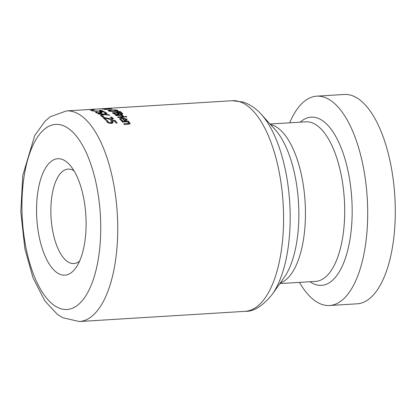 <?xml version="1.0" encoding="UTF-8"?>
<svg xmlns="http://www.w3.org/2000/svg" width="416" height="416" viewBox="0 0 416 416"><rect width="100%" height="100%" fill="white"/><g stroke="black" fill="none" stroke-linecap="round" stroke-linejoin="round"><path stroke-width="0.62" d="M112.154 121.186L112.97 122.777L111.29 123.427L108.846 123.11L106.995 121.961L106.428 120.718L107.656 120.64A105.508 44.46 86.5 0 1 107.697 120.687L108.014 121.909L109.127 122.574L110.75 122.741L111.769 122.382L111.504 121.571L110.495 120.666L114.967 120.39A105.508 44.46 86.5 0 1 117.192 123.037L116.173 123.1A105.508 44.46 -93.5 0 0 114.468 121.046L112.154 121.186L112.148 122.309L112.783 123.022M114.868 121.514L114.962 121.503A104.442 44.013 86.5 0 1 116.314 123.089M111.618 121.711L112.154 121.68M111.816 123.38L111.826 122.164M107.697 120.687L107.739 122.59M106.87 121.805L107.645 121.758M111.826 122.19L111.764 123.386M114.967 120.39L114.962 121.503M113.038 122.512L112.97 122.777M109.127 122.574L109.122 123.193M105.16 109.195L102.492 109.07L103.787 108.779L110.126 108.462L111.55 108.514L110.781 108.794L106.688 109.096L109.252 108.95A105.508 44.46 86.5 0 1 109.788 109.065L105.175 109.564A105.508 44.46 -93.5 0 0 104.473 109.392L105.16 109.195L105.16 109.559M102.492 109.07L102.154 108.982M107.073 108.69L107.073 108.987M111.55 108.722L111.857 108.612M106.917 108.748L103.589 109.034L106.917 108.748L106.917 109.028M105.435 109.117L105.435 109.481M109.106 108.748L110.802 108.56L108.368 108.628L109.106 108.836M107.817 108.368A105.508 44.46 86.5 0 1 107.983 108.358A105.508 44.46 86.5 0 1 108.15 108.347L99.076 108.904A105.508 44.46 -93.5 0 0 98.914 108.914L66.43 110.911L50.274 116.761L45.24 120.973L34.736 135.491L22.771 175.479L20.8 211.905L24.903 248.95L33.041 277.888L44.912 301.012L57.216 314.215L62.738 317.756L79.378 321.526A105.508 44.46 -93.5 0 0 117.65 221.759A105.508 44.46 -93.5 0 0 73.45 111.779A105.508 44.46 -93.5 0 0 66.43 110.911M120.983 112.268A105.508 44.46 86.5 0 1 122.065 112.996L122.782 113.797L121.597 114.218L119.127 113.901L117.728 114.618L115.346 114.41L113.469 113.589A105.508 44.46 -93.5 0 0 112.304 112.804L120.983 112.268L120.983 112.986M121.576 113.729A104.442 44.013 86.5 0 1 122.06 114.062L122.179 114.15M118.134 114.582L118.139 113.854L117.65 113.324A105.508 44.46 -93.5 0 0 117.036 112.902L113.828 113.1A105.508 44.46 86.5 0 1 114.27 113.396L115.554 114.041L117.114 114.187L118.139 113.833L118.134 114.904M113.828 113.1L113.828 113.823M115.554 114.041L115.554 114.457M121.571 114.223L121.061 113.043A105.508 44.46 -93.5 0 0 120.541 112.684L118.004 112.84A105.508 44.46 86.5 0 1 118.617 113.266L119.527 113.698L121.576 113.552L121.571 114.629M118.004 112.84L117.998 113.594M118.139 114.005A104.442 44.013 86.5 0 1 118.607 114.332L118.768 114.442M109.548 110.796C109.86 111.114 111.446 111.244 114.306 111.181L116.594 110.848L116.594 110.365L111.831 110.058L109.548 110.796L109.268 110.562L109.262 111.618M116.594 111.306L116.594 110.365M115.107 109.824L117.593 110.302L117.728 111.015L114.868 111.478L111.041 111.426L108.545 110.859L108.41 110.235L111.27 109.85L115.107 110.053M118.035 110.698L117.728 111.015M108.098 110.5L108.41 110.235L108.41 110.791M124.613 117.057L118.102 117.458A105.508 44.46 -93.5 0 0 117.588 116.969L124.103 116.568A105.508 44.46 86.5 0 1 124.613 117.057M124.103 116.568L124.098 117.088M120.068 111.452A105.508 44.46 86.5 0 1 120.671 111.81L117.177 111.946A105.508 44.46 -93.5 0 0 116.808 111.727L120.068 111.452L120.063 111.831M119.844 119.387L120.702 119.044M121.893 120.219L122.782 120.635A105.508 44.46 86.5 0 1 122.814 120.671L121.618 120.744L119.59 118.851L120.354 118.035L121.867 117.796L126.75 119.049L126.906 120.078L124.415 120.64A105.508 44.46 -93.5 0 0 122.309 118.326L120.702 118.986L121.893 120.219L121.888 120.728M122.834 118.877L123.141 118.888M126.038 119.616L126.766 120.188M127.083 119.673L126.906 120.078M120.702 119.002L120.702 120.177M123.146 118.274A105.508 44.46 86.5 0 1 124.753 120.016L125.887 119.74L125.819 119.075L124.696 118.456L123.146 118.274L123.141 119.205M125.887 120.505L125.819 119.075M124.753 120.016L124.753 120.619M122.075 114.785A105.508 44.46 86.5 0 1 122.59 115.216L121.618 115.274L123.656 116.194L122.517 116.262A105.508 44.46 -93.5 0 0 122.491 116.236L120.697 115.331L116.074 115.617A105.508 44.46 -93.5 0 0 115.56 115.185L122.075 114.785L122.075 115.248M121.618 115.274L121.618 115.617M128.097 121.711L129.927 122.819L130.166 123.391L128.409 124.233L124.181 124.493A105.508 44.46 -93.5 0 0 123.666 123.807L128.742 123.36L128.752 122.71L127.171 121.768L122.304 122.065A105.508 44.46 -93.5 0 0 121.789 121.446L128.305 121.046A105.508 44.46 86.5 0 1 128.82 121.664L128.097 121.711L128.092 122.2M128.934 123.214L129.854 123.885M128.305 121.046L128.305 121.701M128.736 124.202L128.752 122.71M126.292 116.402A105.508 44.46 86.5 0 1 126.875 116.958L125.736 117.026A105.508 44.46 -93.5 0 0 125.154 116.47L126.292 116.402L126.287 116.99M93.902 109.496L89.497 109.564A105.508 44.46 -93.5 0 0 89.04 109.559L85.8 109.756A105.508 44.46 -93.5 0 0 85.259 109.767L93.938 109.231A105.508 44.46 86.5 0 1 94.968 109.231L93.902 109.496M93.938 109.231L93.938 109.294A105.508 44.46 -93.5 0 0 93.486 109.283L90.022 109.58M90.022 109.496A105.508 44.46 86.5 0 1 90.392 109.502L94.333 109.47M92.518 109.647A105.508 44.46 86.5 0 1 94.063 109.907L93.007 109.97A105.508 44.46 -93.5 0 0 91.463 109.71L92.513 109.876M92.16 110.245A105.508 44.46 86.5 0 1 92.81 110.417L91.151 110.521A105.508 44.46 -93.5 0 0 90.496 110.344L92.154 110.458M103.215 111.238L92.768 111.041A105.508 44.46 -93.5 0 0 92.191 110.838L101.712 111.082A105.508 44.46 -93.5 0 0 99.611 110.287L100.63 110.224A105.508 44.46 86.5 0 1 103.215 111.238M100.63 110.224L100.625 110.646M101.114 112.044L101.936 112.809L100.256 113.194L95.956 112.585L95.384 112.008L96.616 111.93A105.508 44.46 86.5 0 1 96.652 111.951L96.975 112.528L99.71 112.861L100.734 112.648L99.45 111.852L103.927 111.576A105.508 44.46 86.5 0 1 106.158 112.814L105.139 112.876A105.508 44.46 -93.5 0 0 103.428 111.904L101.114 112.044L101.109 113.105L101.53 113.303M100.786 112.824L101.109 112.804M100.464 112.252L100.729 113.157M103.927 111.576L103.922 112.169M98.088 112.824L98.088 113.136M96.652 111.951L96.626 112.85M102.866 114.421L98.394 113.937A105.508 44.46 -93.5 0 0 97.812 113.558L103.459 114.156L106.532 113.048A105.508 44.46 86.5 0 1 107.156 113.454L104.728 114.332L109.112 114.863A105.508 44.46 86.5 0 1 109.694 115.326L104.146 114.608L101.015 115.861A105.508 44.46 -93.5 0 0 100.396 115.372L102.866 114.421L102.861 115.107M109.112 114.863L109.112 115.248M104.728 114.332L104.723 114.676M103.459 114.156L103.454 114.878M106.532 113.048L106.532 113.672M103.215 116.204A105.508 44.46 86.5 0 1 103.865 116.761L102.206 116.865A105.508 44.46 -93.5 0 0 101.556 116.303L103.215 116.204L103.21 116.802M104.26 117.525L111.228 118.945L112.117 118.674L111.972 118.154L110.245 117.27A105.508 44.46 -93.5 0 0 110.219 117.244L111.457 117.166L113.017 118.134L113.381 118.778L111.842 119.522L109.897 119.402L104.541 118.019A105.508 44.46 86.5 0 1 106.538 120.037L105.534 120.099A105.508 44.46 -93.5 0 0 103.028 117.598L104.26 117.525L104.25 118.617L104.541 118.695M104.541 118.019L104.536 119.059M112.169 118.628L113.038 119.257M111.457 117.166L111.452 117.785M112.112 119.496L111.972 118.154M289.676 122.814A104.868 44.19 86.5 0 1 316.701 96.169A104.868 44.19 86.5 0 1 323.679 97.032A104.868 44.19 86.5 0 1 367.609 206.346A104.868 44.19 86.5 0 1 329.566 305.51A104.868 44.19 86.5 0 1 299.484 282.37M79.576 261.149A47.325 19.942 86.5 0 1 74.162 263.552A47.325 19.942 86.5 0 1 51.064 217.563A47.325 19.942 86.5 0 1 68.354 169.088A47.325 19.942 86.5 0 1 71.214 169.489A47.325 19.942 86.5 0 1 74.022 170.815M61.63 159.203A58.318 24.575 -93.5 0 0 37.768 228.348A58.318 24.575 -93.5 0 0 76.227 267.29A58.318 24.575 -93.5 0 0 85.857 215.42A58.318 24.575 -93.5 0 0 69.945 165.126A58.318 24.575 -93.5 0 0 61.63 159.203M316.701 96.169L344.287 94.474A104.868 44.19 86.5 0 1 351.265 95.337A104.868 44.19 86.5 0 1 395.2 204.651A104.868 44.19 86.5 0 1 357.157 303.81L329.566 305.51M112.575 121.612L112.564 122.741M110.75 122.741L110.744 123.438M108.014 121.909L108.009 122.746M122.065 112.996L122.06 114.062M117.114 114.187L117.114 114.634M114.27 113.396L114.265 114.052M120.874 113.797L120.869 114.223M119.527 113.698L119.527 114.005M118.617 113.266L118.607 114.332M114.306 111.181L114.306 111.509M117.593 110.302L117.588 111.072M121.867 117.796L121.862 118.368M126.75 119.049L126.745 120.162M120.978 119.543L120.973 120.359M129.927 122.819L129.922 123.843M127.384 123.578L127.379 124.296M101.535 112.242L101.53 113.017M99.71 112.861L99.71 113.214M96.975 112.528L96.97 112.944M107.328 118.331L107.328 118.789M111.228 118.945L111.223 119.532M113.017 118.134L113.012 119.231M239.283 101.587A105.508 44.46 86.5 0 1 283.488 211.567A105.508 44.46 86.5 0 1 245.211 311.334C253.713 311.724 262.756 306.025 272.34 294.237A101.759 42.884 -93.5 0 0 289.728 202.894A101.759 42.884 -93.5 0 0 261.284 114.364C256.012 108.42 249.907 104.307 242.975 102.024L232.263 100.719A105.508 44.46 86.5 0 1 239.283 101.587M270.067 124.02L305.828 121.82A79.929 33.686 86.5 0 1 311.142 122.481A79.929 33.686 86.5 0 1 344.63 205.8A79.929 33.686 86.5 0 1 315.635 281.377L279.874 283.577M310.014 281.726A84.276 35.516 -93.5 0 0 352.014 219.118A84.276 35.516 -93.5 0 0 316.784 117.832A84.276 35.516 -93.5 0 0 300.206 122.169M280.28 283.005A79.929 33.686 -93.5 0 0 305.188 203.538A79.929 33.686 -93.5 0 0 271.892 124.894A79.929 33.686 -93.5 0 0 270.54 124.54M61.807 125.154A92.716 39.073 86.5 0 1 95.217 273.302A92.716 39.073 86.5 0 1 26.957 252.335A92.716 39.073 86.5 0 1 61.807 125.154M261.284 114.364L275.106 129.558A83.673 35.261 86.5 0 1 298.49 202.353A83.673 35.261 86.5 0 1 284.196 277.462L272.34 294.237M107.645 122.086L107.65 120.994M116.88 110.614L116.875 111.67M126.038 119.48L126.032 120.598M128.929 124.181L128.934 123.094M100.786 113.615L100.792 112.544M96.6 113.142L96.606 112.086M112.164 119.621L112.174 118.518M79.378 321.526L245.211 311.334M107.983 108.358L232.263 100.719"/></g></svg>
